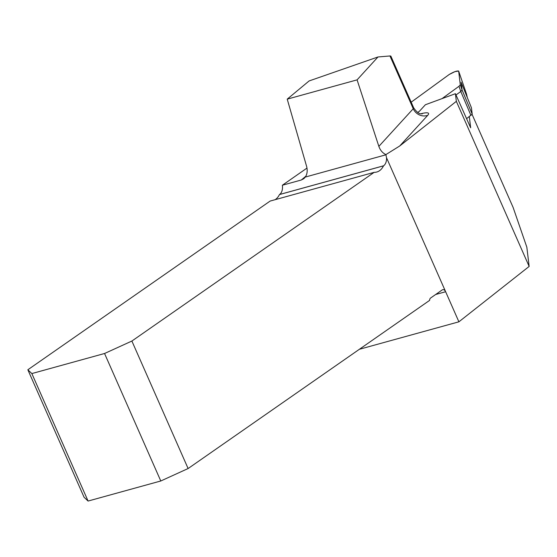 <?xml version="1.0" encoding="UTF-8"?>
<svg xmlns="http://www.w3.org/2000/svg" width="557" height="557" viewBox="0 0 557 557"><rect width="100%" height="100%" fill="white"/><g stroke="black" fill="none" stroke-linecap="round" stroke-linejoin="round"><path stroke-width="0.84" d="M417.68 112.479A11.356 1.922 -23.8 0 0 419.929 110.711L425.395 104.737L455.424 93.701L456.343 101.346L399.731 145.976L385.897 154.595C382.589 153.029 380.243 150.293 378.857 146.373L413.238 108.733L389.963 55.965L377.987 56.967L357.079 79.867L378.857 146.373M275.074 199.698A21.284 13.751 -105.4 0 0 279.461 194.567L279.537 194.518A10.646 6.879 74.6 0 0 282.371 185.23L306.991 168.082M282.371 185.23L301.295 180.002L305.835 176.228M456.343 101.346L529.15 266.427L526.838 247.197L513.115 207.427L472.099 114.429L513.115 207.427M455.424 93.701L470.665 127.79L469.328 116.685M27.85 369.764L31.846 373.566L88.076 501.056L84.079 497.255L27.85 369.764L270.138 201.063L374.172 172.343A21.284 13.751 -105.4 0 0 376.741 172.022A21.284 13.751 -105.4 0 0 383.501 165.847L383.571 165.798A10.646 6.879 74.6 0 0 386.523 157.722L385.897 154.595M88.076 501.056L160.785 480.983L188.113 468.534L429.621 300.376A3.551 2.291 -105.4 0 1 430.61 298.016L442.279 289.891A3.551 2.291 -105.4 0 1 442.745 289.675A3.551 2.291 -105.4 0 1 445.635 291.736L386.523 157.722M188.113 468.534L131.884 341.044L374.172 172.343M377.987 56.967L309.107 80.946L287.224 99.146L357.079 79.867M287.224 99.146L306.594 166.32C307.687 170.484 307.262 174.062 305.32 177.056L303.871 178.637L301.295 180.002M279.461 194.567L383.501 165.847M160.785 480.983L104.556 353.493L31.846 373.566M131.884 341.044L104.556 353.493M359.383 349.281L458.898 321.814L445.635 291.736L435.678 294.486M389.963 55.965L390.833 56.062L413.649 107.793A11.356 1.922 156.2 0 1 413.238 108.733A11.356 10.444 -137.6 0 0 427.727 115.327A22.705 3.85 -23.8 0 0 420.869 113.774M458.898 321.814L529.15 266.427M466.634 118.648L472.197 114.115L471.431 107.766L461.488 83.223M442.035 98.624L459.01 86.265L460.305 84.81L458.648 71.031C456.81 70.718 453.649 71.881 449.179 74.513L411.177 102.182L449.179 74.513L454.923 71.644L458.648 71.031L460.305 84.81L459.01 86.265L442.035 98.624M456.058 94.927L460.785 91.487L459.01 86.265M458.648 71.031L466.529 94.077L467.372 97.879M460.305 84.81L462.08 90.039L461.133 82.178M472.197 114.115L462.08 90.032L460.785 91.487L470.971 115.487M427.727 115.327L399.731 145.976M383.571 165.798L279.537 194.518M305.32 177.056L385.952 154.79M413.649 107.793C419.317 115.988 421.774 113.21 422.199 113.913"/></g></svg>
